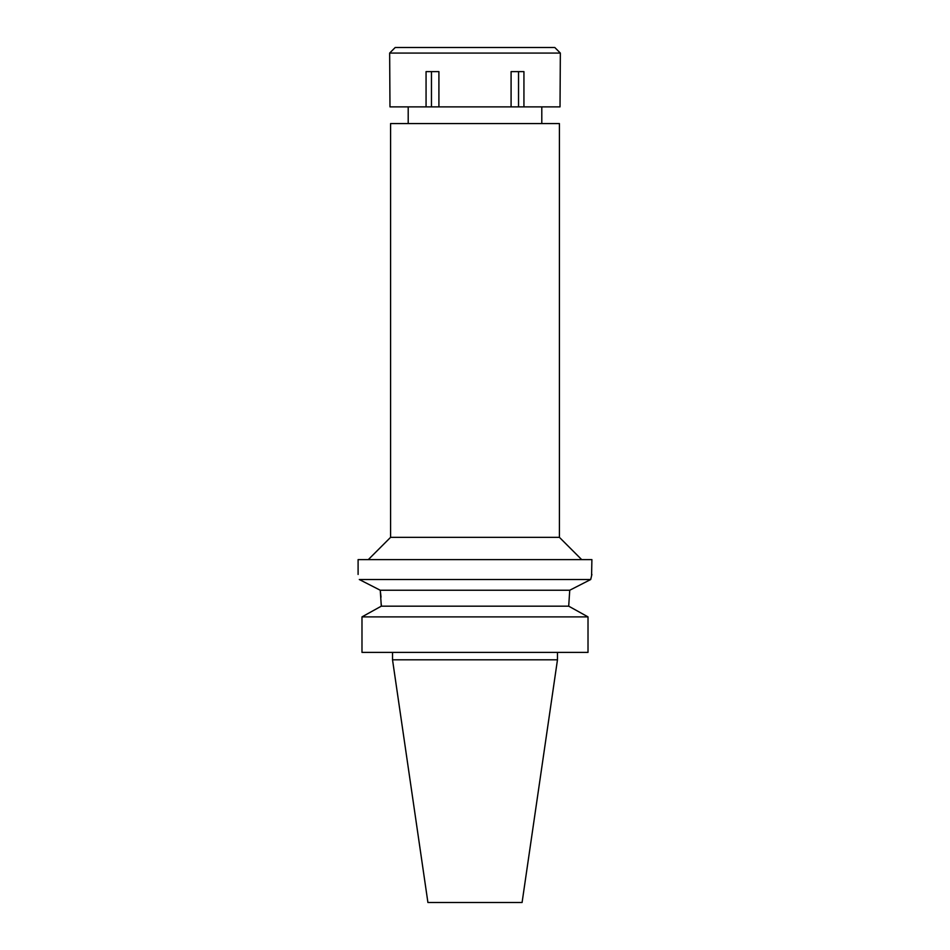 <?xml version="1.0" encoding="UTF-8"?>
<svg xmlns="http://www.w3.org/2000/svg" width="950" height="950" viewBox="0 0 950 950"><rect width="100%" height="100%" fill="white"/><g stroke="black" fill="none" stroke-linecap="round" stroke-linejoin="round"><path stroke-width="1.43" d="M557.472 659.811L392.528 659.811L427.916 902.5L522.084 902.5L557.472 659.811L557.472 652.389M475 123.571L390.581 123.571L390.581 537.344L559.419 537.344L559.419 123.571L475 123.571M591.577 575.736L591.898 559.609L358.103 559.609L358.103 574.453M359.302 579.524C357.723 572.743 357.723 572.743 359.302 579.524C357.723 572.743 357.723 572.743 359.302 579.524L590.698 579.524L569.751 590.235L568.694 606.171L381.306 606.171L380.249 590.235L359.361 579.548M591.898 574.453L590.698 579.524L583.644 583.122M366.617 583.253L380.249 590.235L381.033 597.146M569.751 590.235L380.249 590.235M361.986 616.883L588.014 616.883L588.014 652.389L361.986 652.389L361.986 616.883L381.306 606.171L361.986 616.883L361.986 652.377M588.014 616.883L568.694 606.171M381.306 604.331L381.306 606.171M475 106.875L560.025 106.875L560.346 53.069L389.654 53.069L389.975 106.875L475 106.875M523.937 106.875L523.937 71.618L511.088 71.618L511.088 106.875M518.534 71.618L518.534 106.875M438.912 106.875L438.912 71.618L426.063 71.618L426.063 106.875M431.466 71.618L431.466 106.875M560.346 53.069L554.788 47.5L395.212 47.5L389.654 53.069M541.797 123.571L541.797 106.875M408.203 123.571L408.203 106.875M390.581 537.344L368.315 559.609M559.419 537.344L581.685 559.609M392.528 659.811L392.528 652.389"/></g></svg>
